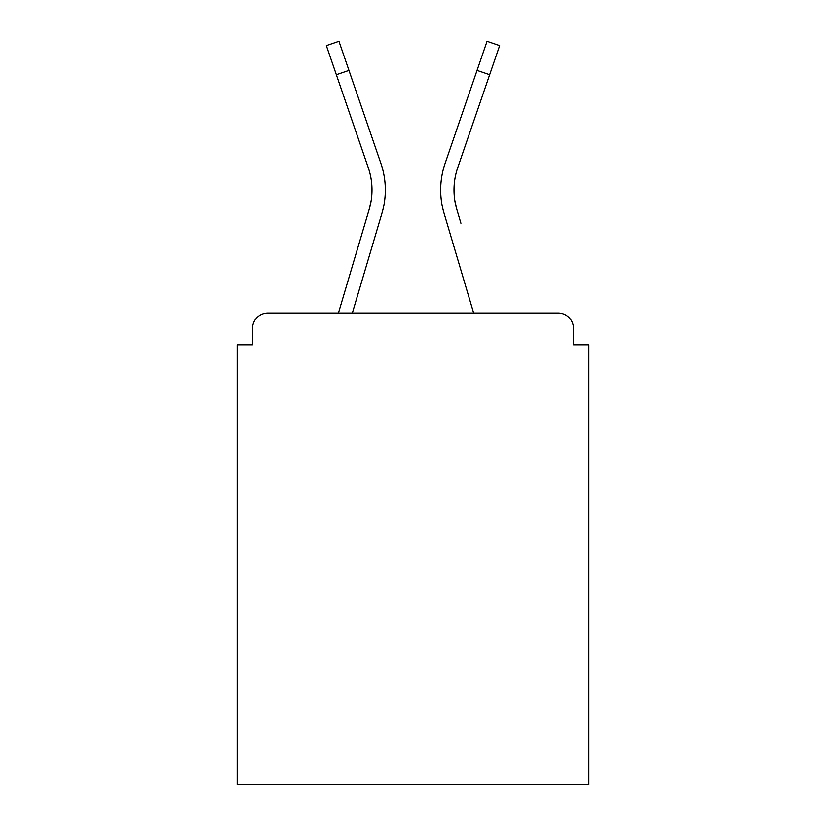 <?xml version="1.0" encoding="UTF-8"?>
<svg xmlns="http://www.w3.org/2000/svg" width="826" height="826" viewBox="0 0 826 826"><rect width="100%" height="100%" fill="white"/><g stroke="black" fill="none" stroke-linecap="round" stroke-linejoin="round"><path stroke-width="1.24" d="M573.471 344.814L573.471 328.407L573.471 344.814L588.855 344.814L588.855 784.7L237.145 784.7L237.145 344.814L252.529 344.814L252.529 328.407L252.529 344.814M365.071 223.278L338.454 313.023L365.071 223.278L338.454 313.023L365.071 223.278L338.454 313.023L365.071 223.278L338.454 313.023L365.071 223.278L338.454 313.023L365.071 223.278L338.454 313.023L365.071 223.278L338.454 313.023L267.913 313.023L558.087 313.023A15.384 15.384 0 0 1 573.471 328.407M336.347 74.722L326.353 45.626L338.959 41.3L348.954 70.396L336.347 74.722L368.262 167.668A68.703 68.703 0 0 1 369.15 209.515L371.173 200.491L369.15 209.515L371.173 200.491L369.15 209.515L371.173 200.491L369.15 209.515L371.173 200.491L369.15 209.515L371.173 200.491L369.15 209.515L371.173 200.491L369.15 209.515L371.173 200.491L369.15 209.515L371.173 200.491L369.15 209.515L371.173 200.491L369.15 209.515L371.173 200.491L369.15 209.515L371.173 200.491L369.15 209.515L371.173 200.491L369.15 209.515L371.173 200.491L369.15 209.515L371.173 200.491L369.15 209.515L338.454 313.023L267.913 313.023A15.384 15.384 0 0 0 252.529 328.407M348.954 70.396L380.869 163.341A82.032 82.032 0 0 1 381.932 213.304L352.361 313.023L381.932 213.304L352.361 313.023L381.932 213.304L352.361 313.023L381.932 213.304L352.361 313.023L381.932 213.304L352.361 313.023L381.932 213.304L352.361 313.023L381.932 213.304L352.361 313.023L473.639 313.023L352.361 313.023L377.854 227.067M454.827 200.491L456.85 209.515L454.827 200.491M444.068 213.304L473.639 313.023L444.068 213.304A82.032 82.032 0 0 1 445.131 163.341L487.041 41.3L499.647 45.626L457.738 167.668A68.703 68.703 0 0 0 456.85 209.515L460.929 223.278M457.738 167.668A68.703 68.703 0 0 0 454.011 189.98A68.703 68.703 0 0 1 457.738 167.668A68.703 68.703 0 0 0 454.011 189.98A68.703 68.703 0 0 1 457.738 167.668A68.703 68.703 0 0 0 454.011 189.98A68.703 68.703 0 0 1 457.738 167.668A68.703 68.703 0 0 0 454.011 189.98A68.703 68.703 0 0 1 457.738 167.668A68.703 68.703 0 0 0 454.011 189.98A68.703 68.703 0 0 1 457.738 167.668A68.703 68.703 0 0 0 454.011 189.98A68.703 68.703 0 0 1 457.738 167.668A68.703 68.703 0 0 0 454.011 189.98A68.703 68.703 0 0 1 457.738 167.668A68.703 68.703 0 0 0 454.011 189.98A68.703 68.703 0 0 1 457.738 167.668A68.703 68.703 0 0 0 454.011 189.98A68.703 68.703 0 0 1 457.738 167.668A68.703 68.703 0 0 0 454.011 189.98A68.703 68.703 0 0 1 457.738 167.668A68.703 68.703 0 0 0 454.011 189.98A68.703 68.703 0 0 1 457.738 167.668A68.703 68.703 0 0 0 454.011 189.98A68.703 68.703 0 0 1 457.738 167.668A68.703 68.703 0 0 0 454.011 189.98M368.262 167.668A68.703 68.703 0 0 1 371.989 189.98A68.703 68.703 0 0 0 368.262 167.668A68.703 68.703 0 0 1 371.989 189.98M380.869 163.341L366.599 121.794M445.131 163.341L459.401 121.794M489.653 74.722L477.046 70.396"/></g></svg>
